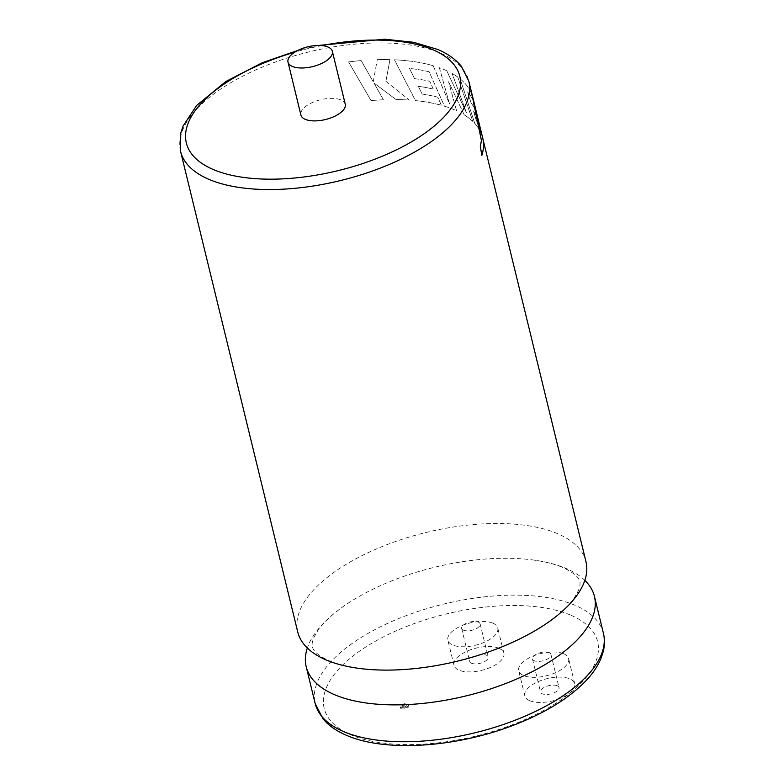 <?xml version="1.0" encoding="UTF-8"?>
<svg xmlns="http://www.w3.org/2000/svg" width="784" height="784" viewBox="0 0 784 784"><rect width="100%" height="100%" fill="white"/><g stroke="black" fill="none" stroke-linecap="round" stroke-linejoin="round"><path stroke-width="0.59" stroke-dasharray="3.92 2.94" d="M585.962 561.667A148.343 66.228 -13.7 0 0 557.904 533.806A148.343 66.228 -13.7 0 0 388.678 544.008A148.343 66.228 -13.7 0 0 297.724 631.933M345.254 104.223A22.824 10.192 -13.7 0 0 340.932 99.931A22.824 10.192 -13.7 0 0 314.903 101.499A22.824 10.192 -13.7 0 0 300.909 115.032M406.347 704.669A2.519 1.127 -13.7 0 0 403.476 704.845A2.519 1.127 -13.7 0 0 401.927 706.345A2.519 1.127 -13.7 0 0 402.408 706.815A2.519 1.127 -13.7 0 0 405.279 706.639A2.519 1.127 -13.7 0 0 406.827 705.149A2.519 1.127 -13.7 0 0 406.347 704.669M402.692 707.972A2.519 1.127 166.3 0 1 402.212 707.501A2.519 1.127 166.3 0 1 403.76 706.002A2.519 1.127 166.3 0 1 406.631 705.835A2.519 1.127 166.3 0 1 407.112 706.306A2.519 1.127 166.3 0 1 405.563 707.795A2.519 1.127 166.3 0 1 402.692 707.972M408.033 705.071A4.312 1.931 166.3 0 1 408.856 705.874A4.312 1.931 166.3 0 1 406.21 708.442A4.312 1.931 166.3 0 1 401.281 708.736A4.312 1.931 166.3 0 1 400.467 707.923A4.312 1.931 166.3 0 1 403.113 705.365A4.312 1.931 166.3 0 1 408.033 705.071M407.758 703.914A4.312 1.931 166.3 0 1 408.572 704.718A4.312 1.931 166.3 0 1 405.926 707.276A4.312 1.931 166.3 0 1 400.996 707.58A4.312 1.931 166.3 0 1 400.183 706.766A4.312 1.931 166.3 0 1 402.829 704.208A4.312 1.931 166.3 0 1 407.758 703.914M557.218 685.745A9.506 4.243 -13.7 0 0 546.37 686.402A9.506 4.243 -13.7 0 0 540.539 692.037A9.506 4.243 -13.7 0 0 542.342 693.83A9.506 4.243 -13.7 0 0 553.181 693.174A9.506 4.243 -13.7 0 0 559.012 687.539A9.506 4.243 -13.7 0 0 557.218 685.745M549.153 652.68A9.506 4.243 -13.7 0 0 538.304 653.337A9.506 4.243 -13.7 0 0 532.473 658.972A9.506 4.243 -13.7 0 0 534.276 660.755A9.506 4.243 -13.7 0 0 545.125 660.108A9.506 4.243 -13.7 0 0 550.956 654.473A9.506 4.243 -13.7 0 0 549.153 652.68M529.69 700.69A25.676 11.466 -13.7 0 0 558.982 698.926A25.676 11.466 -13.7 0 0 574.721 683.707A25.676 11.466 -13.7 0 0 569.86 678.885A25.676 11.466 -13.7 0 0 540.578 680.649A25.676 11.466 -13.7 0 0 524.829 695.869A25.676 11.466 -13.7 0 0 529.69 700.69M563.735 653.758A25.676 11.466 166.3 0 1 568.596 658.58A25.676 11.466 166.3 0 1 552.847 673.789A25.676 11.466 166.3 0 1 523.565 675.563A25.676 11.466 166.3 0 1 518.704 670.741A25.676 11.466 166.3 0 1 534.453 655.522A25.676 11.466 166.3 0 1 563.735 653.758M471.507 663.254A9.506 4.243 166.3 0 1 469.704 661.471A9.506 4.243 166.3 0 1 475.535 655.836A9.506 4.243 166.3 0 1 486.384 655.179A9.506 4.243 166.3 0 1 488.187 656.963A9.506 4.243 166.3 0 1 482.356 662.598A9.506 4.243 166.3 0 1 471.507 663.254M463.442 630.189A9.506 4.243 166.3 0 1 461.649 628.405A9.506 4.243 166.3 0 1 467.48 622.77A9.506 4.243 166.3 0 1 478.318 622.114A9.506 4.243 166.3 0 1 480.122 623.897A9.506 4.243 166.3 0 1 474.291 629.532A9.506 4.243 166.3 0 1 463.442 630.189M481.445 134.201L472.811 97.51M481.837 155.379A148.343 66.228 -13.7 0 0 482.621 137.759A148.343 66.228 -13.7 0 0 482.474 137.171A148.343 66.228 -13.7 0 0 474.79 123.5L460.1 78.87A148.343 66.228 -13.7 0 1 470.753 91.855L473.075 100.489A148.343 66.228 -13.7 0 0 467.666 91.983L471.096 103.145A148.343 66.228 -13.7 0 1 475.741 110.995L477.946 119.403A148.343 66.228 -13.7 0 0 473.605 111.455L476.104 119.854L480.749 130.075M414.569 78.684A148.343 66.228 -13.7 0 1 429.759 81.311L433.317 89.111A148.343 66.228 -13.7 0 0 418.323 86.328L422.115 94.051A148.343 66.228 -13.7 0 1 437.756 97.206L441.343 105.291A148.343 66.228 -13.7 0 0 415.442 100.617L394.44 59.809A148.343 66.228 -13.7 0 1 427.476 64.219A148.343 66.228 -13.7 0 1 433.189 65.748L449.506 103.9L439.383 67.757A148.343 66.228 -13.7 0 1 444.812 69.894A148.343 66.228 -13.7 0 1 446.743 70.756L466.5 112.886L452.103 73.49A148.343 66.228 -13.7 0 1 457.719 77.057L472.85 121.51A148.343 66.228 -13.7 0 0 464.226 114.895L448.585 81.752L456.562 110.789A148.343 66.228 -13.7 0 0 454.563 109.897A148.343 66.228 -13.7 0 0 444.45 106.203L429.142 71.785A148.343 66.228 -13.7 0 0 409.503 68.424L414.569 78.684L409.503 68.424M584.835 580.356A148.343 66.228 -13.7 0 0 566.381 568.576A148.343 66.228 -13.7 0 0 533.953 560.09A148.343 66.228 -13.7 0 0 343.167 606.6A148.343 66.228 -13.7 0 0 307.328 648.015M499.036 648.309A25.676 11.466 166.3 0 1 503.887 653.131A25.676 11.466 166.3 0 1 488.148 668.35A25.676 11.466 166.3 0 1 458.856 670.114A25.676 11.466 166.3 0 1 454.005 665.293A25.676 11.466 166.3 0 1 469.743 650.083A25.676 11.466 166.3 0 1 499.036 648.309M492.901 623.182A25.676 11.466 166.3 0 1 497.762 628.004A25.676 11.466 166.3 0 1 482.023 643.223A25.676 11.466 166.3 0 1 452.731 644.987A25.676 11.466 166.3 0 1 447.88 640.165A25.676 11.466 166.3 0 1 463.618 624.946A25.676 11.466 166.3 0 1 492.901 623.182M373.223 81.81L377.28 59.653L373.223 81.81L361.15 60.584A148.343 66.228 -13.7 0 0 348.576 61.936L371.038 100.558L348.576 61.916A148.372 66.238 -13.7 0 1 361.159 60.574L373.233 81.791M377.271 59.672A148.343 66.228 -13.7 0 1 389.922 59.653L385.904 81.32L409.346 100.097A148.343 66.228 -13.7 0 0 396.096 99.588L373.948 83.006L383.366 99.793A148.343 66.228 -13.7 0 0 371.028 100.577M385.904 81.32L389.942 59.633A148.372 66.238 -13.7 0 0 377.28 59.653M409.346 100.097L409.366 100.078A148.372 66.238 -13.7 0 0 396.106 99.568L373.958 82.986L383.376 99.774A148.372 66.238 -13.7 0 0 371.038 100.558M385.914 81.301L409.366 100.078M464.226 114.895L448.615 81.732L456.592 110.769A148.372 66.238 -13.7 0 0 444.479 106.183L429.171 71.765A148.372 66.238 -13.7 0 0 409.522 68.414M433.317 89.111L429.789 81.291A148.372 66.238 -13.7 0 0 414.599 78.665M418.323 86.328L422.135 94.031A148.372 66.238 -13.7 0 1 437.786 97.187L441.372 105.272A148.372 66.238 -13.7 0 0 415.461 100.597L394.44 59.809M433.346 89.092A148.372 66.238 -13.7 0 0 418.352 86.309M433.189 65.748L433.219 65.729A148.372 66.238 -13.7 0 0 427.505 64.21A148.372 66.238 -13.7 0 0 394.45 59.79M433.219 65.729L449.536 103.88L439.383 67.757M446.743 70.756L446.772 70.746A148.372 66.238 -13.7 0 0 439.412 67.738M466.5 112.886L452.133 73.48A148.372 66.238 -13.7 0 1 457.748 77.048L472.889 121.5A148.372 66.238 -13.7 0 0 464.255 114.885M446.772 70.746L466.529 112.867M482.66 137.749A148.372 66.238 -13.7 0 0 482.513 137.161A148.372 66.238 -13.7 0 0 474.83 123.49L460.1 78.87M470.753 91.855L470.792 91.846A148.372 66.238 -13.7 0 0 460.13 78.861M470.792 91.846L473.115 100.479A148.372 66.238 -13.7 0 0 467.705 91.973L471.096 103.145M475.741 110.995L475.78 110.985A148.372 66.238 -13.7 0 0 471.135 103.135M477.946 119.403L477.975 119.393A148.372 66.238 -13.7 0 0 473.634 111.446L476.133 119.844L480.396 128.635M475.78 110.985L477.975 119.393M180.575 151.371A148.343 66.228 166.3 0 1 271.529 63.445A148.343 66.228 166.3 0 1 440.755 53.243A148.343 66.228 166.3 0 1 468.812 81.105M603.425 633.305A148.343 66.228 -13.7 0 0 575.368 605.444A148.343 66.228 -13.7 0 0 406.141 615.656A148.343 66.228 -13.7 0 0 315.188 703.571M571.026 615.293A140.728 62.828 166.3 0 1 543.332 710.627A140.728 62.828 166.3 0 1 350.811 734.814A140.728 62.828 166.3 0 1 378.505 639.479A140.728 62.828 166.3 0 1 571.026 615.293M321.822 45.58A140.728 62.828 -13.7 0 0 294.725 52.185M358.21 668.282C346.381 666.596 336.689 664.087 329.123 660.775C313.071 653.141 313.012 648.388 312.375 646.78C311.699 644.752 312.208 641.645 313.914 637.461L317.589 630.944C322.577 623.407 331.103 615.293 343.167 606.6M548.996 621.771C561.06 613.078 569.586 604.964 574.574 597.428L578.249 590.911C579.954 586.726 580.464 583.619 579.788 581.591C579.141 579.984 579.092 575.231 563.03 567.596C555.474 564.284 545.782 561.775 533.953 560.09M402.212 707.501L401.927 706.345M408.856 705.874L408.572 704.718M532.473 658.972L540.539 692.037M574.721 683.707L568.596 658.58M461.649 628.405L469.704 661.471M482.973 139.209L482.621 137.759M476.123 111.093L473.291 99.48M503.887 653.131L497.762 628.004M454.005 665.293L447.88 640.165M318.461 45.443L297.646 50.519M480.122 623.897L488.187 656.963M524.829 695.869L518.704 670.741M550.956 654.473L559.012 687.539M400.467 707.923L400.183 706.766M407.112 706.306L406.827 705.149"/><path stroke-width="1.18" d="M480.308 146.432L481.876 155.369L480.308 146.432L481.425 140.483L473.683 103.312A148.343 66.228 -13.7 0 0 472.87 97.755L468.812 81.105A148.343 66.228 166.3 0 1 377.859 169.03A148.343 66.228 166.3 0 1 208.632 179.232A148.343 66.228 166.3 0 1 180.575 151.371L297.724 631.933A148.343 66.228 -13.7 0 0 325.781 659.795A148.343 66.228 -13.7 0 0 358.21 668.282A148.343 66.228 -13.7 0 0 548.996 621.771A148.343 66.228 -13.7 0 0 585.962 561.667L482.973 139.209M292.334 66.415A22.824 10.192 -13.7 0 0 318.363 64.837A22.824 10.192 -13.7 0 0 332.357 51.313A22.824 10.192 -13.7 0 0 328.035 47.03A22.824 10.192 -13.7 0 0 302.007 48.598A22.824 10.192 -13.7 0 0 288.012 62.122A22.824 10.192 -13.7 0 0 292.334 66.415M288.012 62.122L300.909 115.032A22.824 10.192 -13.7 0 0 305.231 119.315A22.824 10.192 -13.7 0 0 331.26 117.747A22.824 10.192 -13.7 0 0 345.254 104.223L332.357 51.313M476.123 111.093L481.445 134.201M307.328 648.015A148.343 66.228 -13.7 0 0 306.201 666.704A148.343 66.228 -13.7 0 0 334.258 694.565A148.343 66.228 -13.7 0 0 503.485 684.363A148.343 66.228 -13.7 0 0 594.439 596.438A148.343 66.228 -13.7 0 0 584.835 580.356M472.811 97.51L472.85 97.5A148.372 66.238 -13.7 0 1 472.909 97.745A148.372 66.238 -13.7 0 1 473.712 103.302L481.464 140.483L480.347 146.422M480.396 128.635L472.958 97.941M481.876 155.369A148.372 66.238 -13.7 0 0 482.66 137.749L480.788 130.066M294.725 52.185A140.728 62.828 -13.7 0 0 212.974 169.393A140.728 62.828 -13.7 0 0 405.495 145.197A140.728 62.828 -13.7 0 0 433.189 49.862A140.728 62.828 -13.7 0 0 321.822 45.58M343.245 731.433A148.343 66.228 -13.7 0 0 512.471 721.231A148.343 66.228 -13.7 0 0 603.425 633.305C604.836 639.244 604.787 645.31 603.268 651.504L600.907 658.658C597.996 665.596 593.557 672.368 587.588 678.983C570.095 697.897 544.429 713.675 510.58 726.327C453.358 747.818 383.905 752.052 346.185 735.186C336.405 731.011 328.672 725.553 322.979 718.801L315.188 703.571A148.343 66.228 -13.7 0 0 343.245 731.433M468.812 81.105L461.306 66.228C455.592 59.31 447.762 53.733 437.815 49.49L413.589 42.277L384.601 39.2L318.461 45.443M603.425 633.305L594.439 596.438M315.188 703.571L306.201 666.704M297.646 50.519L262.405 62.671L225.851 81.507L196.686 105.389L183.113 125.979L180.741 133.153L180.575 151.371M473.33 99.47L472.909 97.745"/></g></svg>
